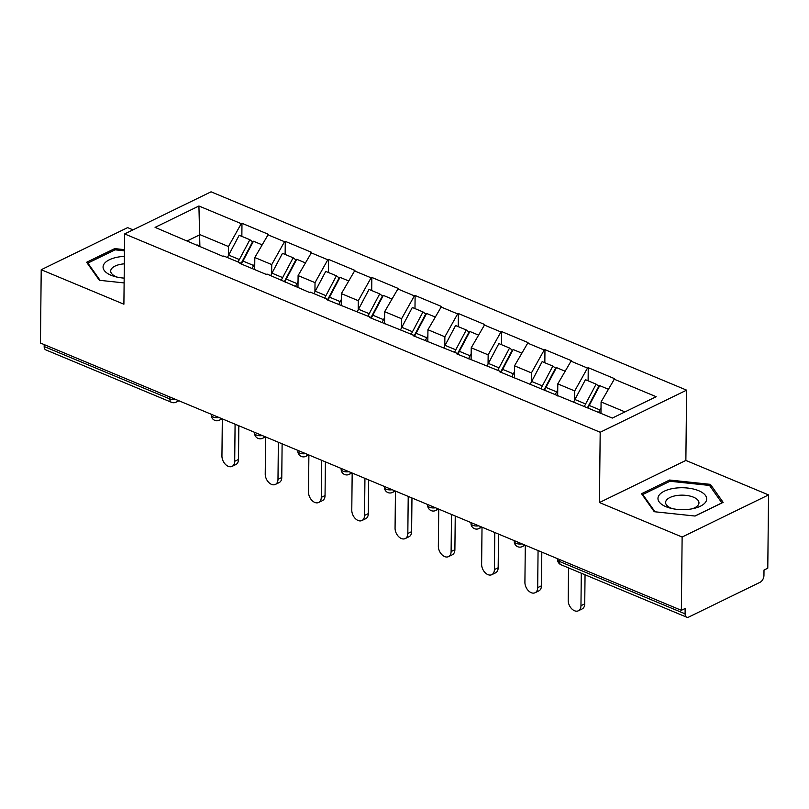 <?xml version="1.0" encoding="UTF-8"?>
<svg xmlns="http://www.w3.org/2000/svg" width="809" height="809" viewBox="0 0 809 809"><rect width="100%" height="100%" fill="white"/><g stroke="black" fill="none" stroke-linecap="round" stroke-linejoin="round"><path stroke-width="1.21" d="M133 229.857L127.64 227.622L41.219 269.731L40.45 343.026L681.36 610.32L682.129 537.024L768.55 494.916L685.87 460.432L686.608 390.15L211.058 191.814L124.637 233.932L600.187 432.259L686.608 390.15M768.55 494.916L767.781 568.211L763.999 570.052L763.949 575.411A5.623 3.357 112.6 0 1 760.116 582.268L688.813 617.014A5.623 3.357 112.6 0 1 686.699 617.186L561.021 564.763A5.623 3.357 112.6 0 1 559.403 561.416L685.092 613.839L685.142 608.479L681.36 610.32M199.894 246.745L198.923 206.012L155.075 227.369L222.991 256.382L223.749 256.008L240.678 263.067L242.245 264.412M198.923 206.012L241.234 223.658L241.982 223.294L241.851 236.39M254.693 269.599L254.815 257.525L268.345 234.286L241.982 223.294M267.587 234.65L284.515 241.709L285.274 241.345L285.132 254.441M297.975 287.65L298.096 275.576L311.627 252.337L285.274 241.345M310.868 252.701L327.797 259.76L328.555 259.396L328.414 272.491M341.256 305.701L341.378 293.627L354.908 270.388L328.555 259.396M354.15 270.752L371.078 277.811L371.837 277.447L371.695 290.542M384.538 323.752L384.659 311.677L398.19 288.439L371.837 277.447M397.431 288.803L414.36 295.861L415.118 295.497L414.977 308.593M427.819 341.803L427.941 329.728L441.471 306.49L415.118 295.497M440.723 306.854L457.641 313.912L458.4 313.548L458.258 326.644M471.101 359.853L471.232 347.779L484.753 324.54L458.4 313.548M484.004 324.905L500.923 331.963L501.681 331.599L501.54 344.695M514.382 377.904L514.514 365.83L528.034 342.591L501.681 331.599M527.286 342.955L544.204 350.014L544.963 349.65L544.831 362.745M557.664 395.955L557.795 383.881L571.326 360.642L544.963 349.65M570.567 361.006L587.486 368.065L588.244 367.701L588.113 380.796M600.956 413.328L601.077 401.931L614.607 378.693L588.244 367.701M613.849 379.057L656.16 396.703L612.322 418.071L499.608 371.746L500.367 371.382L456.327 353.695L457.085 353.331L413.045 335.644L413.803 335.28L369.764 317.593L370.522 317.229L326.482 299.542L327.24 299.178L310.312 292.12L309.554 292.484L267.031 274.059L266.272 274.433L239.919 263.441L240.678 263.067M271.642 273.745L271.743 264.583L254.815 257.525M271.743 264.583L284.515 241.709M314.923 291.806L315.025 282.634L298.096 275.576M315.025 282.634L327.797 259.76M283.959 281.117L285.526 282.462M358.205 309.857L358.306 300.685L341.378 293.627M358.306 300.685L371.078 277.811M327.24 299.178L328.808 300.513M401.497 327.908L401.588 318.736L384.659 311.677M401.588 318.736L414.36 295.861M370.522 317.229L372.089 318.564M444.778 345.959L444.869 336.787L427.941 329.728M444.869 336.787L457.641 313.912M413.803 335.28L415.371 336.615M488.06 364.01L488.151 354.838L471.232 347.779M488.151 354.838L500.923 331.963M457.085 353.331L458.652 354.666M531.341 382.06L531.432 372.888L514.514 365.83M531.432 372.888L544.204 350.014M500.367 371.382L501.934 372.716M574.623 400.111L574.714 390.939L557.795 383.881M574.714 390.939L587.486 368.065M543.648 389.432L545.215 390.767M685.092 613.839A5.623 3.357 112.6 0 0 686.699 617.186M624.973 411.902L601.077 401.931M44.171 346.535L169.86 398.958A5.623 3.357 -67.4 0 0 171.478 402.306L45.789 349.882A5.623 3.357 -67.4 0 1 44.171 346.535L44.192 344.583M41.219 269.731L123.898 304.214L124.637 233.932M685.87 460.432L599.449 502.541L682.129 537.024M599.449 502.541L600.187 432.259M228.36 255.695L228.462 246.533L200.015 234.671L187.364 240.839M228.462 246.533L241.234 223.658M197.396 245.016L198.963 246.361M587.83 407.038L587.83 407.857M544.548 388.987L544.538 390.191A30.732 18.354 -67.4 0 1 545.944 387.41L556.44 367.589L564.915 371.129M501.267 370.937L501.256 372.14A30.732 18.354 -67.4 0 1 502.662 369.359L513.159 349.539L521.633 353.078M457.985 352.886L457.975 354.089A30.732 18.354 -67.4 0 1 459.381 351.308L469.877 331.488L478.352 335.027M414.704 334.835L414.693 336.038A30.732 18.354 -67.4 0 1 416.099 333.257L426.596 313.437L435.07 316.976M371.422 316.784L371.412 317.977A30.732 18.354 -67.4 0 1 372.818 315.207L383.314 295.386L391.789 298.925M328.141 298.733L328.13 299.927A30.732 18.354 -67.4 0 1 329.526 297.156L340.033 277.335L348.507 280.875M284.859 280.683L284.849 281.876A30.732 18.354 -67.4 0 1 286.244 279.105L296.751 259.284L305.226 262.814M241.578 262.622L241.557 263.825M654.259 511.713L695.073 516.041L723.145 502.359L710.413 484.358L669.599 480.03L641.527 493.712L654.259 511.713M124.465 249.637L114.696 248.606L86.624 262.278L99.355 280.288L124.121 282.917M669.579 481.456L669.599 480.03M710.383 486.664L710.413 484.358M114.676 250.032L114.696 248.606M587.506 407.716A25.109 14.997 -67.4 0 1 588.345 406.027L598.852 386.206L596.122 384.144L585.433 379.684L574.936 399.504A30.732 18.354 -67.4 0 0 573.712 401.972M568.535 567.898L568.201 600.379A8.616 5.724 -116 0 0 571.66 608.742A8.616 5.724 -116 0 0 578.354 610.795A8.616 5.724 -116 0 0 580.963 605.698L581.297 573.227M580.963 605.698L584.735 603.858A8.616 5.724 64 0 1 582.136 608.944L578.354 610.795M608.196 389.18L599.722 385.64L589.225 405.461A30.732 18.354 -67.4 0 0 588.001 407.928M598.69 412.388A30.732 18.354 -67.4 0 1 599.904 409.92L601.016 407.827M584.401 406.421A30.732 18.354 -67.4 0 1 585.615 403.964L596.122 384.144M584.735 603.858L585.049 574.784M544.133 389.847A25.109 14.997 -67.4 0 1 545.064 387.976L555.571 368.156L552.84 366.093L542.151 361.633L531.655 381.454A30.732 18.354 -67.4 0 0 530.431 383.921M525.304 545.236L524.91 582.328A8.616 5.724 -116 0 0 528.378 590.691A8.616 5.724 -116 0 0 535.073 592.734A8.616 5.724 -116 0 0 537.682 587.647L538.066 550.555M537.682 587.647L541.454 585.807A8.616 5.724 64 0 1 538.855 590.894L535.073 592.734M555.146 394.903A30.732 18.354 -67.4 0 1 556.622 391.869L557.735 389.776M541.12 388.371A30.732 18.354 -67.4 0 1 542.333 385.913L552.84 366.093M541.454 585.807L541.808 552.122M500.852 371.796A25.109 14.997 -67.4 0 1 501.782 369.925L512.289 350.105L509.559 348.042L498.87 343.582L488.373 363.403A30.732 18.354 -67.4 0 0 487.149 365.87M482.022 527.185L481.628 564.278A8.616 5.724 -116 0 0 485.097 572.641A8.616 5.724 -116 0 0 491.791 574.683A8.616 5.724 -116 0 0 494.39 569.597L494.784 532.504M494.39 569.597L498.172 567.756A8.616 5.724 64 0 1 495.573 572.843L491.791 574.683M511.864 376.852A30.732 18.354 -67.4 0 1 513.341 373.819L514.453 371.725M497.828 370.32A30.732 18.354 -67.4 0 1 499.052 367.862L509.559 348.042M498.172 567.756L498.526 534.071M457.57 353.745A25.109 14.997 -67.4 0 1 458.501 351.875L469.008 332.054L466.267 329.981L455.588 325.531L445.092 345.352A30.732 18.354 -67.4 0 0 443.868 347.819M438.741 509.134L438.347 546.227A8.616 5.724 -116 0 0 441.815 554.59A8.616 5.724 -116 0 0 448.51 556.632A8.616 5.724 -116 0 0 451.109 551.546L451.503 514.453M451.109 551.546L454.891 549.705A8.616 5.724 64 0 1 452.282 554.792L448.51 556.632M468.573 358.802A30.732 18.354 -67.4 0 1 470.059 355.768L471.162 353.675M454.547 352.269A30.732 18.354 -67.4 0 1 455.77 349.812L466.267 329.981M454.891 549.705L455.245 516.021M414.289 335.695A25.109 14.997 -67.4 0 1 415.219 333.824L425.726 314.003L422.986 311.93L412.307 307.481L401.81 327.301A30.732 18.354 -67.4 0 0 400.586 329.769M395.459 491.083L395.065 528.176A8.616 5.724 -116 0 0 398.534 536.539A8.616 5.724 -116 0 0 405.228 538.582A8.616 5.724 -116 0 0 407.827 533.495L408.221 496.402M407.827 533.495L411.609 531.655A8.616 5.724 64 0 1 409 536.741L405.228 538.582M425.291 340.751A30.732 18.354 -67.4 0 1 426.778 337.717L427.88 335.624M411.265 334.218A30.732 18.354 -67.4 0 1 412.489 331.751L422.986 311.93M411.609 531.655L411.963 497.96M371.007 317.644A25.109 14.997 -67.4 0 1 371.938 315.773L382.435 295.952L379.704 293.879L369.025 289.43L358.529 309.25A30.732 18.354 -67.4 0 0 357.305 311.708M352.178 473.032L351.784 510.125A8.616 5.724 -116 0 0 355.242 518.488A8.616 5.724 -116 0 0 361.947 520.531A8.616 5.724 -116 0 0 364.546 515.444L364.94 478.352M364.546 515.444L368.328 513.604A8.616 5.724 64 0 1 365.719 518.69L361.947 520.531M382.01 322.7A30.732 18.354 -67.4 0 1 383.496 319.666L384.599 317.573M367.984 316.167A30.732 18.354 -67.4 0 1 369.207 313.7L379.704 293.879M368.328 513.604L368.682 479.909M658.526 496.18A24.361 10.962 0.6 0 0 670.337 508.153A24.361 10.962 0.6 0 0 694.112 508.396A24.361 10.962 0.6 0 0 706.136 501.226A24.361 10.962 0.6 0 0 687.498 488.029A24.361 10.962 0.6 0 0 658.526 496.18M691.998 508.851A16.676 7.503 0.6 0 0 698.582 504.391A16.676 7.503 0.6 0 0 698.966 502.844A16.676 7.503 0.6 0 0 684.101 495.219A16.676 7.503 0.6 0 0 665.989 500.943A16.676 7.503 0.6 0 0 665.605 502.49A16.676 7.503 0.6 0 0 672.441 508.649M655.007 511.794L642.781 494.511L669.983 481.254L709.533 485.451L721.871 502.895L694.931 516.031M642.771 495.482L642.781 494.511M124.404 256.372A24.361 10.962 0.6 0 0 103.623 264.755A24.361 10.962 0.6 0 0 115.434 276.718A24.361 10.962 0.6 0 0 124.171 278.114M124.323 263.835A16.676 7.503 0.6 0 0 111.086 269.508A16.676 7.503 0.6 0 0 110.702 271.066A16.676 7.503 0.6 0 0 117.538 277.214M100.104 280.369L87.878 263.087L115.08 249.829L124.455 250.82M87.868 264.047L87.878 263.087M327.726 299.593A25.109 14.997 -67.4 0 1 328.656 297.722L339.153 277.902L336.423 275.829L325.744 271.379L315.237 291.2A30.732 18.354 -67.4 0 0 314.023 293.657M308.886 454.982L308.502 492.074A8.616 5.724 -116 0 0 311.961 500.437A8.616 5.724 -116 0 0 318.655 502.48A8.616 5.724 -116 0 0 321.264 497.393L321.658 460.301M321.264 497.393L325.046 495.553A8.616 5.724 64 0 1 322.437 500.64L318.655 502.48M338.728 304.649A30.732 18.354 -67.4 0 1 340.215 301.615L341.317 299.522M324.702 298.117A30.732 18.354 -67.4 0 1 325.926 295.649L336.423 275.829M325.046 495.553L325.4 461.858M284.444 281.542A25.109 14.997 -67.4 0 1 285.375 279.671L295.872 259.851L293.141 257.778L282.462 253.328L271.955 273.149A30.732 18.354 -67.4 0 0 270.742 275.606M265.605 436.931L265.221 474.023A8.616 5.724 -116 0 0 268.679 482.386A8.616 5.724 -116 0 0 275.373 484.429A8.616 5.724 -116 0 0 277.983 479.343L278.367 442.25M277.983 479.343L281.765 477.502A8.616 5.724 64 0 1 279.156 482.589L275.373 484.429M295.447 286.598A30.732 18.354 -67.4 0 1 296.933 283.565L298.036 281.471M281.421 280.066A30.732 18.354 -67.4 0 1 282.644 277.598L293.141 257.778M281.765 477.502L282.119 443.807M241.163 263.491A25.109 14.997 -67.4 0 1 242.093 261.62L252.59 241.8L249.86 239.727L239.181 235.277L228.674 255.098A30.732 18.354 -67.4 0 0 227.46 257.555M222.323 418.88L221.939 455.973A8.616 5.724 -116 0 0 225.398 464.336A8.616 5.724 -116 0 0 232.092 466.378A8.616 5.724 -116 0 0 234.701 461.292L235.085 424.199M234.701 461.292L238.483 459.451A8.616 5.724 64 0 1 235.874 464.538L232.092 466.378M261.934 244.763L253.47 241.234L242.963 261.054A30.732 18.354 -67.4 0 0 241.588 263.855M252.165 268.548A30.732 18.354 -67.4 0 1 253.652 265.514L254.754 263.421M238.139 262.015A30.732 18.354 -67.4 0 1 239.363 259.547L249.86 239.727M238.483 459.451L238.837 425.756M559.423 559.464L559.403 561.416A5.623 2.528 -179.4 0 1 557.563 559.515A5.623 5.623 0 0 0 561.021 564.763M175.796 399.464A5.623 2.528 0.6 0 1 169.86 398.958L169.88 397.007M525.203 545.195L522.361 546.581A5.623 3.732 -116 0 0 523.868 544.639M514.281 540.634L514.271 541.464A5.623 2.528 -179.4 0 0 516.122 543.365A5.623 2.528 0.6 0 0 522.048 543.881M481.921 527.144L479.08 528.53A5.623 3.732 -116 0 0 480.586 526.588M471 522.584L470.99 523.413A5.623 2.528 -179.4 0 0 472.84 525.314A5.623 2.528 0.6 0 0 478.766 525.83M438.64 509.094L435.798 510.479A5.623 3.732 -116 0 0 437.305 508.537M427.718 504.533L427.708 505.362A5.623 2.528 -179.4 0 0 429.549 507.263A5.623 2.528 0.6 0 0 435.485 507.779M395.358 491.043L392.517 492.418A5.623 3.732 -116 0 0 394.023 490.487M384.437 486.482L384.427 487.311A5.623 2.528 -179.4 0 0 386.267 489.212A5.623 2.528 0.6 0 0 392.203 489.728M352.077 472.992L349.235 474.367A5.623 3.732 -116 0 0 350.742 472.426M341.155 468.431L341.145 469.26A5.623 2.528 -179.4 0 0 342.986 471.162A5.623 2.528 0.6 0 0 348.922 471.677M308.785 454.931L305.944 456.316A5.623 3.732 -116 0 0 307.45 454.375M297.874 450.38L297.864 451.21A5.623 2.528 -179.4 0 0 299.704 453.111A5.623 2.528 0.6 0 0 305.64 453.627M265.504 436.88L262.662 438.266A5.623 3.732 -116 0 0 264.169 436.324M254.592 432.33L254.582 433.159A5.623 2.528 -179.4 0 0 256.423 435.06A5.623 2.528 0.6 0 0 262.359 435.566M222.222 418.829L219.381 420.215A5.623 3.732 -116 0 0 220.887 418.273M211.311 414.279L211.301 415.108A5.623 2.528 -179.4 0 0 213.141 417.009A5.623 2.528 0.6 0 0 219.077 417.515M178.941 400.779L176.099 402.164A5.623 3.732 -116 0 0 177.606 400.222M599.904 409.92L589.225 405.461M585.615 403.964L574.936 399.504M556.622 391.869L545.944 387.41M542.333 385.913L531.655 381.454M513.341 373.819L502.662 369.359M499.052 367.862L488.373 363.403M470.059 355.768L459.381 351.308M455.77 349.812L445.092 345.352M426.778 337.717L416.099 333.257M412.489 331.751L401.81 327.301M383.496 319.666L372.818 315.207M369.207 313.7L358.529 309.25M340.215 301.615L329.526 297.156M325.926 295.649L315.237 291.2M296.933 283.565L286.244 279.105M282.644 277.598L271.955 273.149M253.652 265.514L242.963 261.054M239.363 259.547L228.674 255.098M557.563 558.695L557.563 559.515M514.271 541.464A5.623 5.623 0 0 0 522.361 546.581M470.99 523.413A5.623 5.623 0 0 0 479.08 528.53M427.708 505.362A5.623 5.623 0 0 0 435.798 510.479M384.427 487.311A5.623 5.623 0 0 0 392.517 492.418M341.145 469.26A5.623 5.623 0 0 0 349.235 474.367M297.864 451.21A5.623 5.623 0 0 0 305.944 456.316M254.582 433.159A5.623 5.623 0 0 0 262.662 438.266M211.301 415.108A5.623 5.623 0 0 0 219.381 420.215M171.478 402.306A5.623 5.623 0 0 0 176.099 402.164"/></g></svg>
